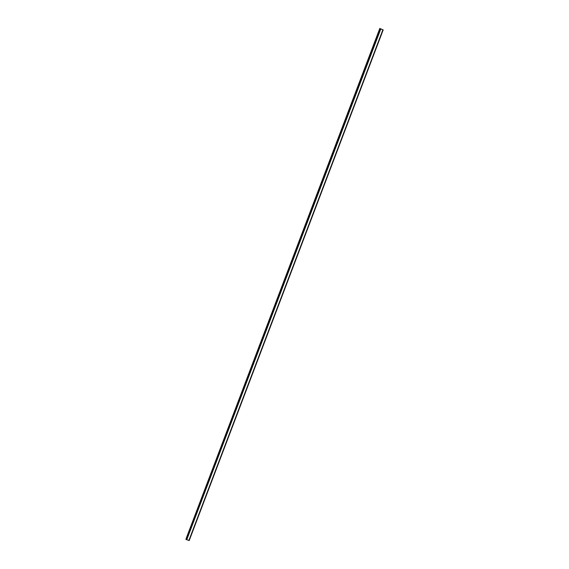 <?xml version="1.0" encoding="UTF-8"?>
<svg xmlns="http://www.w3.org/2000/svg" width="569" height="569" viewBox="0 0 569 569"><rect width="100%" height="100%" fill="white"/><g stroke="black" fill="none" stroke-linecap="round" stroke-linejoin="round"><path stroke-width="0.85" d="M381.948 29.389L381.55 29.183M379.886 28.535L383.179 29.894L379.8 28.45L185.907 539.184L186.262 539.355M186.212 539.49L380.199 28.834L186.212 539.49L189.2 540.55L383.165 29.894L189.164 540.55M188.951 540.507L382.909 29.851M379.8 28.45L185.907 539.184M380.611 29.047L186.632 539.704M380.654 29.069L186.675 539.725M380.725 29.104L186.746 539.761M382.859 29.844L188.88 540.5M379.95 28.571L185.971 539.22M380.22 28.87L186.241 539.526M380.256 28.884L186.276 539.54M380.284 28.905L186.305 539.554M380.327 28.919L186.348 539.576M383.108 29.887L189.128 540.536M383.172 29.894L189.2 540.55L383.179 29.894"/></g></svg>
